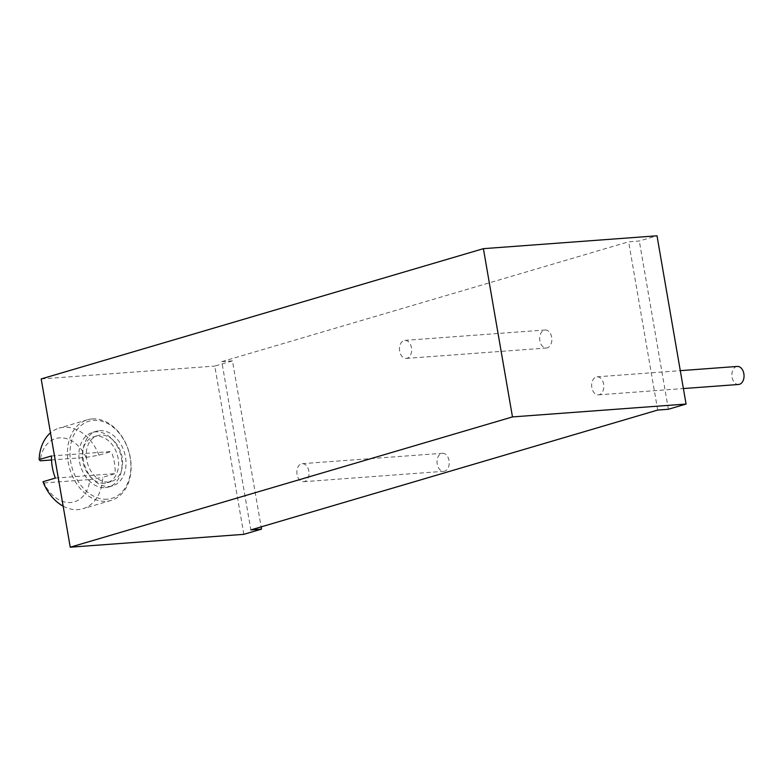 <?xml version="1.0" encoding="UTF-8"?>
<svg xmlns="http://www.w3.org/2000/svg" width="783" height="783" viewBox="0 0 783 783"><rect width="100%" height="100%" fill="white"/><g stroke="black" fill="none" stroke-linecap="round" stroke-linejoin="round"><path stroke-width="0.59" stroke-dasharray="3.92 2.94" d="M51.541 459.973L86.052 457.409A32.984 24.185 73.6 0 0 59.488 437.854A32.984 24.185 73.6 0 0 40.266 460.805M51.531 455.941L111.343 451.507L98.961 455.158L86.052 457.409M98.961 455.158A42.028 30.811 73.6 0 0 63.854 427.264A42.028 30.811 73.6 0 0 59.087 428.125A42.028 30.811 73.6 0 0 50.494 432.833M92.159 418.925A42.028 30.811 -106.4 0 1 129.665 454.58A42.028 30.811 -106.4 0 1 111.147 500.415A42.028 30.811 -106.4 0 1 106.38 501.286A42.028 30.811 -106.4 0 1 68.875 465.621A42.028 30.811 -106.4 0 1 87.393 419.786A42.028 30.811 -106.4 0 1 92.159 418.925M63.159 506.151A42.028 30.811 73.6 0 0 78.075 509.625A42.028 30.811 73.6 0 0 82.841 508.754A42.028 30.811 73.6 0 0 102.779 477.297L115.16 473.646A42.028 30.811 73.6 0 0 111.343 451.507M55.358 478.08L115.16 473.646M107.251 499.163A40.217 29.48 -106.4 0 1 70.734 461.96A40.217 29.48 -106.4 0 1 93.637 420.354A40.217 29.48 -106.4 0 1 130.154 457.556A40.217 29.48 -106.4 0 1 107.251 499.163M243.836 534.339L214.777 366.082L232.463 360.865L261.14 526.881M41.186 378.943L214.777 366.082M232.463 360.865L221.785 361.658L250.844 529.915M221.785 361.658L628.632 241.8L639.31 241.007L657.006 235.8M657.691 410.057L628.632 241.8M399.663 351.136A9.034 6.068 85.8 0 1 404.889 340.38A9.034 6.068 85.8 0 1 411.457 347.662A9.034 6.068 85.8 0 1 406.22 358.408A9.034 6.068 85.8 0 1 399.663 351.136M297.031 474.429A9.034 6.068 85.8 0 1 302.258 463.683A9.034 6.068 85.8 0 1 308.825 470.955A9.034 6.068 85.8 0 1 303.598 481.711A9.034 6.068 85.8 0 1 297.031 474.429M591.85 387.575A9.034 6.068 85.8 0 1 597.077 376.829A9.034 6.068 85.8 0 1 603.644 384.11A9.034 6.068 85.8 0 1 598.408 394.857A9.034 6.068 85.8 0 1 591.85 387.575M668.379 409.264L639.31 241.007M551.663 337.267A9.034 6.068 -94.2 0 0 545.095 329.995A9.034 6.068 -94.2 0 0 539.869 340.742A9.034 6.068 -94.2 0 0 546.436 348.024A9.034 6.068 -94.2 0 0 551.663 337.267M449.031 460.57A9.034 6.068 -94.2 0 0 442.473 453.288A9.034 6.068 -94.2 0 0 437.237 464.045A9.034 6.068 -94.2 0 0 443.804 471.317A9.034 6.068 -94.2 0 0 449.031 460.57M737.283 366.434A9.034 6.068 -94.2 0 0 732.056 377.191A9.034 6.068 -94.2 0 0 738.623 384.463M42.977 481.731L44.083 482.945A32.984 24.185 73.6 0 0 70.656 502.5A32.984 24.185 73.6 0 0 89.879 479.548L102.779 477.297M44.083 482.945L89.879 479.548M108.494 482.044A23.95 17.559 -106.4 0 1 87.119 461.725A23.95 17.559 -106.4 0 1 97.669 435.602A23.95 17.559 -106.4 0 1 100.39 435.113A23.95 17.559 -106.4 0 1 121.766 455.432A23.95 17.559 -106.4 0 1 111.206 481.555A23.95 17.559 -106.4 0 1 108.494 482.044M104.501 483.228A23.95 17.559 -106.4 0 1 83.125 462.9A23.95 17.559 -106.4 0 1 93.676 436.787A23.95 17.559 -106.4 0 1 96.397 436.288A23.95 17.559 -106.4 0 1 117.773 456.606A23.95 17.559 -106.4 0 1 107.212 482.729A23.95 17.559 -106.4 0 1 104.501 483.228M99.627 430.689A28.472 20.867 -106.4 0 1 125.035 454.845A28.472 20.867 -106.4 0 1 112.488 485.891A28.472 20.867 -106.4 0 1 109.258 486.478A28.472 20.867 -106.4 0 1 83.85 462.322A28.472 20.867 -106.4 0 1 96.397 431.267A28.472 20.867 -106.4 0 1 99.627 430.689M105.265 487.652A28.472 20.867 73.6 0 0 108.494 487.065A28.472 20.867 73.6 0 0 121.032 456.019A28.472 20.867 73.6 0 0 95.634 431.864A28.472 20.867 73.6 0 0 92.404 432.451A28.472 20.867 73.6 0 0 79.856 463.497A28.472 20.867 73.6 0 0 105.265 487.652M111.147 500.415L82.841 508.754M87.393 419.786L59.087 428.125M404.889 340.38L545.095 329.995M406.22 358.408L546.436 348.024M302.258 463.683L442.473 453.288M303.598 481.711L443.804 471.317M597.077 376.829L680.3 370.662M598.408 394.857L683.393 388.554M97.669 435.602L93.676 436.787M111.206 481.555L107.212 482.729M112.488 485.891L108.494 487.065M96.397 431.267L92.404 432.451"/><path stroke-width="1.17" d="M63.159 506.151A42.028 30.811 73.6 0 1 42.977 481.731L55.358 478.08A42.028 30.811 73.6 0 1 51.531 455.941L39.15 459.592L40.266 460.805L51.541 459.973M50.494 432.833A42.028 30.811 73.6 0 0 39.15 459.592M483.405 248.661L512.474 416.918L70.245 547.2L41.186 378.943L483.405 248.661L657.006 235.8L686.065 404.057L668.379 409.264L657.691 410.057L250.844 529.915L261.532 529.122L261.14 526.881M70.245 547.2L243.836 534.339L261.532 529.122M512.474 416.918L686.065 404.057M683.393 388.554L738.623 384.463A9.034 6.068 -94.2 0 0 743.85 373.716A9.034 6.068 -94.2 0 0 737.283 366.434L680.3 370.662"/></g></svg>
